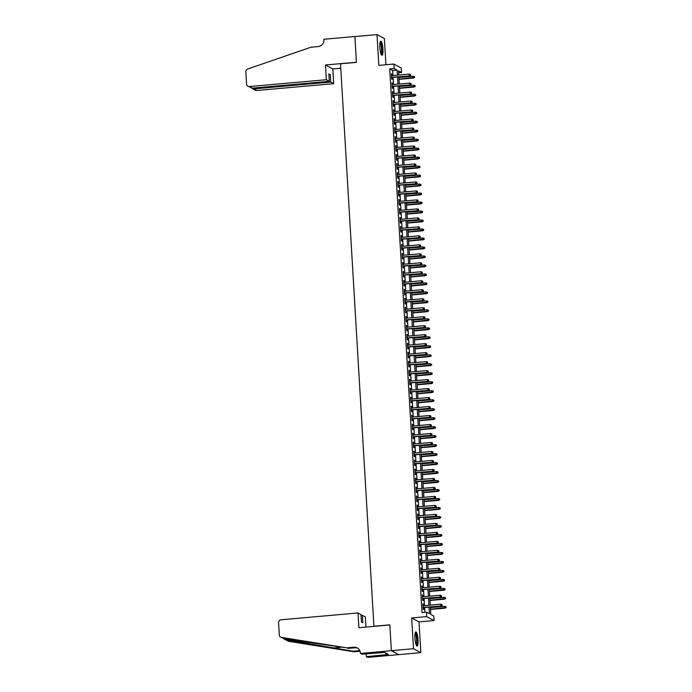 <?xml version="1.0" encoding="UTF-8"?>
<svg xmlns="http://www.w3.org/2000/svg" width="692" height="692" viewBox="0 0 692 692"><rect width="100%" height="100%" fill="white"/><g stroke="black" fill="none" stroke-linecap="round" stroke-linejoin="round"><path stroke-width="1.04" d="M418.029 639.841A7.084 1.488 84.9 0 0 415.849 631.952A7.084 1.488 84.9 0 0 414.923 638.18A7.084 1.488 84.9 0 0 417.103 646.06A7.084 1.488 84.9 0 0 418.029 639.841M382.935 49.089A7.084 1.488 84.9 0 0 380.756 41.2A7.084 1.488 84.9 0 0 379.822 47.419A7.084 1.488 84.9 0 0 382.001 55.308A7.084 1.488 84.9 0 0 382.935 49.089M430.363 606.979L430.805 614.47L433.798 616.062L434.057 620.56L426.696 616.615L426.428 612.117L429.412 613.717L429.023 607.1M360.42 653.456L391.378 650.714L389.847 624.971L358.888 627.713L358.015 612.974L281.064 619.781A2.725 2.638 -61.8 0 0 278.573 622.713L279.3 634.979A2.725 2.638 -61.8 0 0 281.48 637.418L346.753 647.842L353.828 647.219A6.358 6.159 118.2 0 1 360.394 652.963L361.864 654.225L384.648 652.409L388.489 654.468L366.345 656.63L367.789 657.4L420.857 652.66L419.023 621.892L434.057 620.56M385.928 64.745L384.371 38.544L377.002 34.6L378.827 65.377L393.869 64.045L401.23 67.989L401.498 72.478L398.514 70.878L398.756 75.03M398.627 72.738L401.498 72.478M398.739 654.615L391.378 650.67L413.487 648.715L420.857 652.66M391.378 650.67L389.838 624.841L373.922 626.251L340.507 63.794L356.423 62.384L354.892 36.555L377.002 34.6M423.478 605.734L422.89 603.848L423.21 609.237L423.703 609.505L423.59 607.576M422.95 596.755L422.354 594.869L422.674 600.258L423.175 600.526L423.054 598.589M422.414 587.768L421.817 585.882L422.137 591.271L422.639 591.539L422.527 589.61M421.878 578.78L421.29 576.894L421.61 582.283L422.103 582.552L421.99 580.623M421.35 569.801L420.753 567.907L421.073 573.305L421.575 573.564L421.454 571.635M420.814 560.814L420.217 558.928L420.537 564.317L421.039 564.586L420.926 562.657M420.278 551.827L419.689 549.941L420.009 555.33L420.502 555.598L420.39 553.669M419.741 542.839L419.153 540.954L419.473 546.343L419.966 546.611L419.854 544.682M419.214 533.861L418.617 531.975L418.937 537.364L419.438 537.632L419.317 535.694M418.677 524.873L418.08 522.988L418.4 528.377L418.902 528.645L418.79 526.716M418.141 515.886L417.553 514L417.873 519.389L418.366 519.657L418.253 517.728M417.613 506.907L417.017 505.013L417.337 510.411L417.838 510.67L417.717 508.741M417.077 497.92L416.48 496.034L416.8 501.423L417.302 501.691L417.19 499.762M416.541 488.933L415.953 487.047L416.273 492.436L416.766 492.704L416.653 490.775M416.013 479.945L415.416 478.06L415.736 483.448L416.229 483.717L416.117 481.788M415.477 470.967L414.88 469.081L415.2 474.47L415.702 474.738L415.581 472.8M414.94 461.979L414.344 460.093L414.664 465.482L415.165 465.751L415.053 463.822M414.404 452.992L413.816 451.106L414.136 456.495L414.629 456.763L414.517 454.834M413.877 444.013L413.28 442.119L413.6 447.516L414.101 447.776L413.98 445.847M413.34 435.026L412.743 433.14L413.063 438.529L413.565 438.797L413.453 436.868M412.804 426.038L412.216 424.153L412.536 429.542L413.029 429.81L412.916 427.881M412.276 417.06L411.679 415.165L412 420.563L412.493 420.822L412.38 418.894M411.74 408.072L411.143 406.187L411.463 411.576L411.965 411.844L411.844 409.906M411.204 399.085L410.607 397.199L410.927 402.588L411.429 402.856L411.316 400.928M410.667 390.098L410.079 388.212L410.399 393.601L410.892 393.869L410.78 391.94M410.14 381.119L409.543 379.225L409.863 384.622L410.365 384.882L410.244 382.953M409.603 372.132L409.007 370.246L409.327 375.635L409.828 375.903L409.716 373.974M409.067 363.144L408.479 361.259L408.799 366.648L409.292 366.916L409.18 364.987M408.54 354.166L407.943 352.271L408.263 357.669L408.756 357.928L408.643 355.999M408.003 345.178L407.406 343.293L407.726 348.682L408.228 348.95L408.107 347.021M407.467 336.191L406.87 334.305L407.19 339.694L407.692 339.962L407.579 338.033M406.931 327.204L406.342 325.318L406.662 330.707L407.155 330.975L407.043 329.046M406.403 318.225L405.806 316.33L406.126 321.728L406.628 321.988L406.507 320.059M405.867 309.238L405.27 307.352L405.59 312.741L406.092 313.009L405.979 311.08M405.33 300.25L404.742 298.364L405.062 303.753L405.555 304.022L405.443 302.093M404.803 291.271L404.206 289.377L404.526 294.775L405.019 295.034L404.906 293.105M404.266 282.284L403.67 280.398L403.99 285.787L404.491 286.055L404.379 284.127M403.73 273.297L403.133 271.411L403.462 276.8L403.955 277.068L403.843 275.139M403.194 264.309L402.606 262.424L402.926 267.813L403.419 268.081L403.306 266.152M402.666 255.331L402.069 253.436L402.389 258.834L402.891 259.102L402.77 257.165M402.13 246.343L401.533 244.458L401.853 249.847L402.355 250.115L402.242 248.186M401.594 237.356L401.005 235.47L401.325 240.859L401.818 241.127L401.706 239.198M401.066 228.377L400.469 226.483L400.789 231.881L401.282 232.14L401.17 230.211M400.53 219.39L399.933 217.504L400.253 222.893L400.755 223.161L400.642 221.232M399.993 210.403L399.405 208.517L399.725 213.906L400.218 214.174L400.106 212.245M399.457 201.415L398.869 199.53L399.189 204.918L399.682 205.187L399.569 203.258M398.929 192.437L398.332 190.542L398.653 195.94L399.154 196.208L399.033 194.27M398.393 183.449L397.796 181.564L398.116 186.952L398.618 187.221L398.505 185.292M397.857 174.462L397.269 172.576L397.589 177.965L398.082 178.233L397.969 176.304M397.329 165.483L396.732 163.589L397.052 168.986L397.554 169.246L397.433 167.317M396.793 156.496L396.196 154.61L396.516 159.999L397.018 160.267L396.905 158.338M396.257 147.508L395.668 145.623L395.988 151.012L396.481 151.28L396.369 149.351M395.72 138.521L395.132 136.635L395.452 142.024L395.945 142.292L395.833 140.364M395.193 129.542L394.596 127.648L394.916 133.046L395.417 133.314L395.296 131.376M394.656 120.555L394.059 118.669L394.379 124.058L394.881 124.326L394.769 122.397M394.12 111.568L393.532 109.682L393.852 115.071L394.345 115.339L394.232 113.41M393.592 102.589L392.995 100.695L393.315 106.092L393.817 106.352L393.696 104.423M393.056 93.602L392.459 91.716L392.779 97.105L393.281 97.373L393.168 95.444M392.52 84.614L391.932 82.729L392.252 88.118L392.745 88.386L392.632 86.457M392.995 75.54L392.693 70.523L389.708 68.923L422.008 612.506L426.428 612.117M424.879 612.256L424.594 607.489M424.49 605.647L424.066 598.502M423.954 596.66L423.53 589.515M423.418 587.681L422.994 580.536M422.89 578.694L422.466 571.549M422.354 569.706L421.93 562.561M421.817 560.728L421.393 553.583M421.29 551.74L420.857 544.595M420.753 542.753L420.329 535.608M420.217 533.766L419.793 526.621M419.681 524.787L419.257 517.642M419.153 515.799L418.729 508.655M418.617 506.812L418.193 499.667M418.08 497.833L417.657 490.689M417.553 488.846L417.129 481.701M417.017 479.859L416.593 472.714M416.48 470.871L416.056 463.726M415.944 461.893L415.52 454.748M415.416 452.905L414.992 445.76M414.88 443.918L414.456 436.773M414.344 434.939L413.92 427.794M413.816 425.952L413.392 418.807M413.28 416.965L412.856 409.82M412.743 407.986L412.32 400.832M412.207 398.999L411.783 391.854M411.679 390.011L411.256 382.866M411.143 381.024L410.719 373.879M410.607 372.045L410.183 364.9M410.079 363.058L409.655 355.913M409.543 354.07L409.119 346.926M409.007 345.092L408.583 337.938M408.479 336.104L408.046 328.959M407.943 327.117L407.519 319.972M407.406 318.13L406.983 310.985M406.87 309.151L406.446 302.006M406.342 300.164L405.919 293.019M405.806 291.176L405.382 284.031M405.27 282.198L404.846 275.053M404.742 273.21L404.31 266.065M404.206 264.223L403.782 257.078M403.67 255.236L403.246 248.091M403.133 246.257L402.709 239.112M402.606 237.269L402.182 230.125M402.069 228.282L401.645 221.137M401.533 219.303L401.109 212.159M401.005 210.316L400.573 203.171M400.469 201.329L400.045 194.184M399.933 192.341L399.509 185.196M399.396 183.363L398.973 176.218M398.869 174.375L398.445 167.23M398.332 165.388L397.909 158.243M397.796 156.409L397.372 149.264M397.269 147.422L396.845 140.277M396.732 138.435L396.308 131.29M396.196 129.447L395.772 122.302M395.66 120.469L395.236 113.324M395.132 111.481L394.708 104.336M394.596 102.494L394.172 95.349M394.059 93.515L393.636 86.37M393.532 84.528L393.108 77.383M391.992 75.627L391.395 73.741L391.715 79.13L392.208 79.398L392.096 77.469M419.023 621.892L411.662 617.939L413.487 648.715M411.662 617.939L426.696 616.615M389.708 68.923L394.129 68.534L393.869 64.045M398.869 76.873L399.293 84.017M399.405 85.86L399.829 93.005M399.933 94.839L400.357 101.984M400.469 103.826L400.893 110.971M401.005 112.813L401.429 119.958M401.542 121.792L401.965 128.937M402.069 130.779L402.493 137.924M402.606 139.767L403.029 146.912M403.142 148.754L403.566 155.899M403.67 157.733L404.093 164.878M404.206 166.72L404.63 173.865M404.742 175.707L405.166 182.852M405.27 184.686L405.702 191.831M405.806 193.673L406.23 200.818M406.342 202.661L406.766 209.806M406.879 211.648L407.303 218.793M407.406 220.627L407.83 227.772M407.943 229.614L408.367 236.759M408.479 238.602L408.903 245.747M409.007 247.58L409.439 254.725M409.543 256.568L409.967 263.713M410.079 265.555L410.503 272.7M410.615 274.542L411.039 281.687M411.143 283.521L411.567 290.666M411.679 292.508L412.103 299.653M412.216 301.496L412.64 308.641M412.743 310.474L413.176 317.619M413.28 319.462L413.704 326.607M413.816 328.449L414.24 335.594M414.352 337.437L414.776 344.581M414.88 346.415L415.304 353.56M415.416 355.403L415.84 362.547M415.953 364.39L416.376 371.535M416.48 373.369L416.904 380.513M417.017 382.356L417.44 389.501M417.553 391.343L417.977 398.488M418.089 400.331L418.513 407.476M418.617 409.309L419.041 416.454M419.153 418.297L419.577 425.442M419.689 427.284L420.113 434.429M420.217 436.263L420.641 443.408M420.753 445.25L421.177 452.395M421.29 454.237L421.713 461.382M421.826 463.225L422.25 470.37M422.354 472.203L422.777 479.348M422.89 481.191L423.314 488.336M423.426 490.178L423.85 497.323M423.954 499.157L424.378 506.302M424.49 508.144L424.914 515.289M425.026 517.132L425.45 524.277M425.554 526.119L425.987 533.264M426.09 535.098L426.514 542.243M426.627 544.085L427.05 551.23M427.163 553.072L427.587 560.217M427.691 562.051L428.114 569.196M428.227 571.038L428.651 578.183M428.763 580.026L429.187 587.171M429.291 589.004L429.723 596.158M429.827 597.992L430.251 605.137M397.416 75.151L397.122 70.134L394.129 68.534M428.91 605.258L428.486 598.113M428.374 596.27L427.95 589.126M427.846 587.292L427.422 580.138M427.31 578.304L426.886 571.159M426.774 569.317L426.35 562.172M426.246 560.33L425.814 553.185M425.71 551.351L425.286 544.206M425.173 542.364L424.75 535.219M424.637 533.376L424.213 526.231M424.11 524.398L423.686 517.253M423.573 515.41L423.149 508.265M423.037 506.423L422.613 499.278M422.509 497.436L422.077 490.291M421.973 488.457L421.549 481.312M421.437 479.469L421.013 472.325M420.9 470.482L420.476 463.337M420.373 461.503L419.949 454.359M419.836 452.516L419.413 445.371M419.3 443.529L418.876 436.384M418.772 434.541L418.349 427.397M418.236 425.563L417.812 418.418M417.7 416.575L417.276 409.43M417.164 407.588L416.74 400.443M416.636 398.609L416.212 391.464M416.1 389.622L415.676 382.477M415.563 380.635L415.139 373.49M415.036 371.647L414.612 364.502M414.499 362.669L414.075 355.524M413.963 353.681L413.539 346.536M413.427 344.694L413.003 337.549M412.899 335.715L412.475 328.57M412.363 326.728L411.939 319.583M411.827 317.74L411.403 310.596M411.299 308.753L410.875 301.608M410.763 299.774L410.339 292.63M410.226 290.787L409.802 283.642M409.69 281.8L409.266 274.655M409.162 272.821L408.738 265.676M408.626 263.834L408.202 256.689M408.09 254.846L407.666 247.701M407.562 245.859L407.138 238.714M407.026 236.88L406.602 229.735M406.489 227.893L406.066 220.748M405.962 218.906L405.529 211.761M405.425 209.927L405.002 202.782M404.889 200.94L404.465 193.795M404.353 191.952L403.929 184.807M403.825 182.965L403.401 175.82M403.289 173.986L402.865 166.841M402.753 164.999L402.329 157.854M402.225 156.011L401.793 148.867M401.689 147.033L401.265 139.888M401.152 138.045L400.729 130.9M400.616 129.058L400.192 121.913M400.088 120.071L399.665 112.926M399.552 111.092L399.128 103.947M399.016 102.105L398.592 94.96M398.488 93.117L398.056 85.972M397.952 84.139L397.528 76.994M392.693 70.523L397.122 70.134M391.413 74.053L391.888 74.009M391.949 83.04L392.425 82.997M392.476 92.019L392.961 91.975M393.013 101.006L393.497 100.963M393.549 109.993L394.025 109.95M394.085 118.981L394.561 118.938M394.613 127.959L395.097 127.916M395.149 136.947L395.625 136.904M395.686 145.934L396.161 145.891M396.213 154.913L396.698 154.87M396.75 163.9L397.225 163.857M397.286 172.888L397.762 172.844M397.813 181.866L398.298 181.832M398.35 190.854L398.834 190.81M398.886 199.841L399.362 199.798M399.422 208.828L399.898 208.785M399.95 217.807L400.434 217.764M400.486 226.794L400.962 226.751M401.023 235.782L401.498 235.738M401.55 244.76L402.035 244.726M402.087 253.748L402.571 253.704M402.623 262.735L403.099 262.692M403.159 271.722L403.635 271.679M403.687 280.701L404.171 280.658M404.223 289.688L404.699 289.645M404.759 298.676L405.235 298.633M405.287 307.655L405.772 307.62M405.823 316.642L406.308 316.599M406.36 325.629L406.835 325.586M406.896 334.617L407.372 334.573M407.424 343.595L407.908 343.552M407.96 352.583L408.436 352.539M408.496 361.57L408.972 361.527M409.024 370.549L409.508 370.514M409.56 379.536L410.045 379.493M410.096 388.523L410.572 388.48M410.633 397.511L411.109 397.467M411.16 406.489L411.645 406.446M411.697 415.477L412.173 415.434M412.233 424.464L412.709 424.421M412.761 433.443L413.245 433.408M413.297 442.43L413.781 442.387M413.833 451.418L414.309 451.374M414.37 460.405L414.845 460.362M414.897 469.384L415.382 469.34M415.434 478.371L415.909 478.328M415.97 487.358L416.446 487.315M416.498 496.337L416.982 496.302M417.034 505.324L417.518 505.281M417.57 514.312L418.046 514.268M418.106 523.299L418.582 523.256M418.634 532.278L419.118 532.234M419.17 541.265L419.646 541.222M419.707 550.252L420.182 550.209M420.234 559.231L420.719 559.188M420.771 568.218L421.246 568.175M421.307 577.206L421.783 577.163M421.835 586.193L422.319 586.15M422.371 595.172L422.855 595.129M422.907 604.159L423.383 604.116M391.62 77.513L409.629 75.921L391.603 77.288M410.477 75.307L410.425 74.407L410.477 75.307L409.275 75.731L409.18 74.113L391.508 75.67M409.629 75.921L410.676 75.419M410.425 74.407L409.18 74.113M414.664 77.547L414.413 76.544L414.664 77.547L413.254 77.859L413.159 76.241L398.903 77.504M414.465 77.443L398.999 79.122M413.617 78.049L399.016 79.346M413.159 76.241L414.413 76.544M380.098 42.212A6.133 1.289 -95.1 0 1 381.655 45.906A6.133 1.289 -95.1 0 1 381.171 54.426M380.955 53.881A5.674 1.194 84.9 0 0 381.136 46.122A5.674 1.194 84.9 0 0 379.969 42.792M381.612 55.118A7.041 1.479 84.9 0 0 381.802 45.551A7.041 1.479 84.9 0 0 380.401 41.459M415.191 632.972A6.133 1.289 -95.1 0 1 416.748 636.657A6.133 1.289 -95.1 0 1 416.273 645.178M416.048 644.633A5.674 1.194 84.9 0 0 416.238 636.882A5.674 1.194 84.9 0 0 415.07 633.543M416.705 645.87A7.041 1.479 84.9 0 0 416.895 636.303A7.041 1.479 84.9 0 0 415.494 632.211M326.339 79.727L249.388 86.535L252.364 88.126L329.314 81.319L326.339 79.727L325.456 64.987L356.415 62.254L354.884 36.512L323.934 39.245L323.96 39.747A6.358 6.159 -61.8 0 1 318.138 46.58L311.063 47.203L247.71 69.01A2.725 2.638 -61.8 0 0 245.842 71.804L246.577 84.069A2.725 2.638 -61.8 0 0 249.388 86.535M340.767 68.231L332.826 68.941L325.456 64.987M332.826 68.941L333.7 83.671L330.724 82.08L330.283 74.624L328.864 73.862L329.314 81.319M330.724 82.08L253.774 88.887L256.749 90.479A2.725 2.638 118.2 0 1 255.305 90.185L252.424 88.637L253.774 88.887L253.722 88.005M333.7 83.671L256.749 90.479M330.283 74.624L328.925 74.745M251.819 88.109L252.424 88.637M247.944 86.24L252.364 88.126M358.015 612.974L360.99 614.574L361.432 622.03L362.85 622.783L362.409 615.326L361.042 615.447M362.409 615.326L365.385 616.927L365.99 627.082M284.005 638.915L285.926 639.806L353.024 651.207L359.788 650.61M353.024 651.207L354.114 651.786L360.056 651.267M346.753 647.842L284.386 638.976L280.667 637.142M357.729 648.222A6.358 6.159 118.2 0 0 354.918 647.798L347.842 648.43M285.926 639.806L288.841 641.363L354.114 651.786M391.378 650.714L398.748 654.658M366.18 653.845L366.345 656.63M288.841 641.363A2.725 2.638 118.2 0 1 288.036 641.095L284.853 639.391M366.007 653.862A6.358 6.159 118.2 0 1 366.206 654.295M385.738 652.997L385.833 654.701M392.148 86.5L410.166 84.908L392.139 86.275M411.013 84.294L410.962 83.395L411.013 84.294L409.802 84.709L409.707 83.092L392.044 84.658M410.166 84.908L411.212 84.398M410.962 83.395L409.707 83.092M392.684 95.479L410.702 93.887L392.675 95.262M411.55 93.282L411.498 92.382L411.55 93.282L410.339 93.697L410.244 92.079L392.58 93.645M410.702 93.887L411.749 93.385M411.498 92.382L410.244 92.079M393.22 104.466L411.23 102.874L393.203 104.241M412.086 102.26L412.025 101.369L412.086 102.26L410.875 102.684L410.78 101.067L393.108 102.624M411.23 102.874L412.285 102.373M412.025 101.369L410.78 101.067M393.757 113.453L411.766 111.862L393.739 113.228M412.614 111.248L412.562 110.348L412.614 111.248L411.411 111.671L411.308 110.054L393.644 111.611M411.766 111.862L412.813 111.351M412.562 110.348L411.308 110.054M415.191 86.535L414.94 85.531L415.191 86.535L413.79 86.846L413.695 85.228L399.44 86.491M414.992 86.431L399.535 88.109M414.145 87.036L399.552 88.325M413.695 85.228L414.94 85.531M415.728 95.522L415.477 94.51L415.728 95.522L414.318 95.833L414.223 94.216L399.976 95.47M415.529 95.409L400.071 97.088M414.681 96.024L400.08 97.312M414.223 94.216L415.477 94.51M416.264 104.501L416.013 103.497L416.264 104.501L414.854 104.812L414.759 103.194L400.504 104.457M416.065 104.397L400.607 106.075M415.217 105.011L400.616 106.3M414.759 103.194L416.013 103.497M416.8 113.488L416.541 112.485L416.8 113.488L415.39 113.799L415.295 112.182L401.04 113.445M416.601 113.384L401.135 115.062M415.745 113.99L401.152 115.287M415.295 112.182L416.541 112.485M394.284 122.441L412.302 120.84L394.276 122.216M413.15 120.235L413.098 119.335L413.15 120.235L411.939 120.65L411.844 119.033L394.18 120.598M412.302 120.84L413.349 120.339M413.098 119.335L411.844 119.033M417.328 122.475L417.077 121.472L417.328 122.475L415.927 122.787L415.831 121.169L401.576 122.432M417.129 122.363L401.671 124.05M416.281 122.977L401.68 124.266M415.831 121.169L417.077 121.472M394.821 131.419L412.83 129.828L394.803 131.203M413.686 129.222L413.634 128.323L413.686 129.222L412.475 129.638L412.38 128.02L394.708 129.586M412.83 129.828L413.885 129.326M413.634 128.323L412.38 128.02M417.864 131.454L417.613 130.451L417.864 131.454L416.454 131.774L416.359 130.157L402.113 131.411M417.665 131.35L402.208 133.028M416.818 131.964L402.216 133.253M416.359 130.157L417.613 130.451M395.357 140.407L413.366 138.815L395.34 140.182M414.214 138.201L414.162 137.301L414.214 138.201L413.012 138.625L412.916 137.007L395.244 138.564M413.366 138.815L414.413 138.314M414.162 137.301L412.916 137.007M418.4 140.441L418.15 139.438L418.4 140.441L416.991 140.753L416.895 139.135L402.64 140.398M418.202 140.338L402.735 142.016M417.345 140.943L402.753 142.241M416.895 139.135L418.15 139.438M395.885 149.394L413.902 147.803L395.876 149.169M414.75 147.188L414.698 146.289L414.75 147.188L413.539 147.604L413.444 145.986L395.781 147.552M413.902 147.803L414.949 147.292M414.698 146.289L413.444 145.986M418.928 149.429L418.677 148.425L418.928 149.429L417.527 149.74L417.432 148.123L403.177 149.385M418.729 149.325L403.272 151.003M417.882 149.93L403.289 151.219M417.432 148.123L418.677 148.425M396.421 158.373L414.439 156.781L396.412 158.157M415.286 156.176L415.235 155.276L415.286 156.176L414.075 156.591L413.98 154.973L396.317 156.539M414.439 156.781L415.485 156.28M415.235 155.276L413.98 154.973M419.464 158.416L419.214 157.404L419.464 158.416L418.055 158.727L417.959 157.11L403.713 158.364M419.265 158.304L403.808 159.982M418.418 158.918L403.817 160.207M417.959 157.11L419.214 157.404M396.957 167.36L414.966 165.769L396.94 167.135M415.823 165.154L415.762 164.263L415.823 165.154L414.612 165.578L414.517 163.961L396.845 165.518M414.966 165.769L416.022 165.267M415.762 164.263L414.517 163.961M420.001 167.395L419.75 166.391L420.001 167.395L418.591 167.706L418.496 166.089L404.24 167.352M419.802 167.291L404.344 168.969M418.954 167.905L404.353 169.194M418.496 166.089L419.75 166.391M397.493 176.348L415.503 174.756L397.476 176.123M416.35 174.142L416.299 173.242L416.35 174.142L415.148 174.557L415.044 172.948L397.381 174.505M415.503 174.756L416.549 174.246M416.299 173.242L415.044 172.948M420.537 176.382L420.278 175.379L420.537 176.382L419.127 176.694L419.032 175.076L404.777 176.339M420.338 176.278L404.872 177.956M419.482 176.884L404.889 178.181M419.032 175.076L420.278 175.379M398.021 185.335L416.039 183.735L398.012 185.11M416.887 183.129L416.835 182.23L416.887 183.129L415.676 183.544L415.581 181.927L397.917 183.492M416.039 183.735L417.086 183.233M416.835 182.23L415.581 181.927M421.065 185.37L420.814 184.366L421.065 185.37L419.663 185.681L419.56 184.063L405.313 185.326M420.866 185.257L405.408 186.944M420.018 185.871L405.417 187.16M419.56 184.063L420.814 184.366M398.557 194.314L416.567 192.722L398.54 194.097M417.423 192.117L417.363 191.217L417.423 192.117L416.212 192.532L416.117 190.914L398.445 192.48M416.567 192.722L417.622 192.22M417.363 191.217L416.117 190.914M421.601 194.348L421.35 193.345L421.601 194.348L420.191 194.668L420.096 193.051L405.849 194.305M421.402 194.244L405.945 195.922M420.554 194.859L405.953 196.147M420.096 193.051L421.35 193.345M399.094 203.301L417.103 201.709L399.076 203.076M417.951 201.095L417.899 200.196L417.951 201.095L416.748 201.519L416.653 199.901L398.981 201.459M417.103 201.709L418.15 201.208M417.899 200.196L416.653 199.901M422.137 203.336L421.886 202.332L422.137 203.336L420.727 203.647L420.632 202.029L406.377 203.292M421.938 203.232L406.472 204.91M421.082 203.837L406.489 205.135M420.632 202.029L421.886 202.332M399.621 212.288L417.639 210.697L399.613 212.063M418.487 210.083L418.435 209.183L418.487 210.083L417.276 210.498L417.181 208.88L399.518 210.446M417.639 210.697L418.686 210.186M418.435 209.183L417.181 208.88M422.665 212.323L422.414 211.32L422.665 212.323L421.264 212.634L421.168 211.017L406.913 212.28M422.466 212.219L407.008 213.897M421.618 212.825L407.026 214.113M421.168 211.017L422.414 211.32M400.158 221.267L418.176 219.675L400.149 221.051M419.023 219.07L418.971 218.17L419.023 219.07L417.812 219.485L417.717 217.868L400.045 219.433M418.176 219.675L419.222 219.174M418.971 218.17L417.717 217.868M423.201 221.31L422.95 220.298L423.201 221.31L421.791 221.622L421.696 220.004L407.45 221.258M423.002 221.198L407.545 222.876M422.155 221.812L407.553 223.101M421.696 220.004L422.95 220.298M400.694 230.254L418.703 228.663L400.677 230.029M419.56 228.049L419.499 227.158L419.56 228.049L418.349 228.472L418.253 226.855L400.582 228.412M418.703 228.663L419.759 228.161M419.499 227.158L418.253 226.855M423.738 230.289L423.487 229.286L423.738 230.289L422.328 230.6L422.232 228.983L407.977 230.246M423.539 230.185L408.072 231.863M422.691 230.799L408.09 232.088M422.232 228.983L423.487 229.286M401.23 239.242L419.24 237.65L401.213 239.017M420.087 237.036L420.035 236.136L420.087 237.036L418.885 237.451L418.781 235.842L401.118 237.399M419.24 237.65L420.286 237.14M420.035 236.136L418.781 235.842M424.274 239.276L424.014 238.273L424.274 239.276L422.864 239.588L422.769 237.97L408.514 239.233M424.075 239.172L408.609 240.851M423.219 239.778L408.626 241.075M422.769 237.97L424.014 238.273M401.758 248.229L419.776 246.629L401.749 248.004M420.624 246.023L420.572 245.124L420.624 246.023L419.413 246.438L419.317 244.821L401.654 246.387M419.776 246.629L420.822 246.127M420.572 245.124L419.317 244.821M424.802 248.264L424.551 247.26L424.802 248.264L423.4 248.575L423.296 246.958L409.05 248.22M424.603 248.151L409.145 249.838M423.755 248.765L409.154 250.054M423.296 246.958L424.551 247.26M402.294 257.208L420.303 255.616L402.277 256.992M421.16 255.011L421.099 254.111L421.16 255.011L419.949 255.426L419.854 253.808L402.182 255.374M420.303 255.616L421.359 255.114M421.099 254.111L419.854 253.808M425.338 257.242L425.087 256.239L425.338 257.242L423.928 257.554L423.833 255.945L409.586 257.199M425.139 257.139L409.681 258.817M424.291 257.753L409.69 259.042M423.833 255.945L425.087 256.239M402.83 266.195L420.84 264.603L402.813 265.97M421.688 263.989L421.636 263.09L421.688 263.989L420.485 264.413L420.39 262.796L402.718 264.353M420.84 264.603L421.886 264.102M421.636 263.09L420.39 262.796M425.874 266.23L425.615 265.226L425.874 266.23L424.464 266.541L424.369 264.924L410.114 266.186M425.675 266.126L410.209 267.804M424.819 266.731L410.226 268.029M424.369 264.924L425.615 265.226M403.358 275.182L421.376 273.591L403.349 274.958M422.224 272.977L422.172 272.077L422.224 272.977L421.013 273.392L420.918 271.774L403.254 273.34M421.376 273.591L422.423 273.08M422.172 272.077L420.918 271.774M426.402 275.217L426.151 274.214L426.402 275.217L425 275.528L424.905 273.911L410.65 275.174M426.203 275.113L410.745 276.791M425.355 275.719L410.763 277.008M424.905 273.911L426.151 274.214M403.894 284.161L421.912 282.57L403.886 283.945M422.76 281.964L422.708 281.064L422.76 281.964L421.549 282.379L421.454 280.762L403.782 282.327M421.912 282.57L422.959 282.068M422.708 281.064L421.454 280.762M426.938 284.204L426.687 283.192L426.938 284.204L425.528 284.516L425.433 282.898L411.186 284.152M426.739 284.092L411.282 285.77M425.891 284.706L411.29 285.995M425.433 282.898L426.687 283.192M404.431 293.148L422.44 291.557L404.413 292.924M423.288 290.943L423.236 290.052L423.288 290.943L422.085 291.367L421.99 289.749L404.318 291.306M422.44 291.557L423.495 291.055M423.236 290.052L421.99 289.749M427.474 293.183L427.224 292.18L427.474 293.183L426.064 293.495L425.969 291.877L411.714 293.14M427.275 293.079L411.809 294.757M426.428 293.693L411.827 294.982M425.969 291.877L427.224 292.18M404.967 302.136L422.976 300.544L404.95 301.911M423.824 299.93L423.772 299.03L423.824 299.93L422.622 300.345L422.518 298.728L404.855 300.293M422.976 300.544L424.023 300.034M423.772 299.03L422.518 298.728M428.011 302.17L427.751 301.167L428.011 302.17L426.601 302.482L426.506 300.864L412.25 302.127M427.812 302.067L412.345 303.745M426.955 302.672L412.363 303.97M426.506 300.864L427.751 301.167M405.495 311.123L423.513 309.523L405.486 310.898M424.36 308.917L424.308 308.018L424.36 308.917L423.149 309.333L423.054 307.715L405.391 309.281M423.513 309.523L424.559 309.021M424.308 308.018L423.054 307.715M428.538 311.158L428.287 310.154L428.538 311.158L427.137 311.469L427.033 309.852L412.787 311.115M428.339 311.045L412.882 312.723M427.492 311.659L412.89 312.948M427.033 309.852L428.287 310.154M406.031 320.102L424.04 318.51L406.014 319.886M424.897 317.905L424.836 317.005L424.897 317.905L423.686 318.32L423.59 316.702L405.919 318.268M424.04 318.51L425.096 318.009M424.836 317.005L423.59 316.702M429.075 320.137L428.824 319.133L429.075 320.137L427.665 320.448L427.57 318.839L413.314 320.093M428.876 320.033L413.418 321.711M428.028 320.647L413.427 321.936M427.57 318.839L428.824 319.133M406.567 329.089L424.577 327.498L406.55 328.864M425.424 326.883L425.372 325.984L425.424 326.883L424.222 327.307L424.127 325.69L406.455 327.247M424.577 327.498L425.623 326.996M425.372 325.984L424.127 325.69M429.611 329.124L429.351 328.12L429.611 329.124L428.201 329.435L428.106 327.818L413.851 329.081M429.412 329.02L413.946 330.698M428.556 329.626L413.963 330.923M428.106 327.818L429.351 328.12M407.095 338.077L425.113 336.476L407.086 337.852M425.961 335.871L425.909 334.971L425.961 335.871L424.75 336.286L424.654 334.668L406.991 336.234M425.113 336.476L426.16 335.975M425.909 334.971L424.654 334.668M430.139 338.111L429.888 337.108L430.139 338.111L428.737 338.423L428.642 336.805L414.387 338.068M429.94 338.007L414.482 339.685M429.092 338.613L414.499 339.902M428.642 336.805L429.888 337.108M407.631 347.055L425.649 345.464L407.623 346.839M426.497 344.858L426.445 343.959L426.497 344.858L425.286 345.273L425.191 343.656L407.519 345.221M425.649 345.464L426.696 344.962M426.445 343.959L425.191 343.656M430.675 347.099L430.424 346.087L430.675 347.099L429.265 347.41L429.17 345.792L414.923 347.047M430.476 346.986L415.018 348.664M429.628 347.6L415.027 348.889M429.17 345.792L430.424 346.087M408.168 356.043L426.177 354.451L408.15 355.818M427.025 353.837L426.973 352.937L427.025 353.837L425.822 354.261L425.727 352.643L408.055 354.2M426.177 354.451L427.224 353.949M426.973 352.937L425.727 352.643M431.211 356.077L430.96 355.074L431.211 356.077L429.801 356.389L429.706 354.771L415.451 356.034M431.012 355.973L415.546 357.652M430.165 356.588L415.563 357.876M429.706 354.771L430.96 355.074M408.695 365.03L426.713 363.438L408.687 364.805M427.561 362.824L427.509 361.925L427.561 362.824L426.358 363.239L426.255 361.622L408.591 363.188M426.713 363.438L427.76 362.928M427.509 361.925L426.255 361.622M431.747 365.065L431.488 364.061L431.747 365.065L430.337 365.376L430.242 363.758L415.987 365.021M431.54 364.961L416.082 366.639M430.692 365.566L416.1 366.855M430.242 363.758L431.488 364.061M409.232 374.017L427.249 372.417L409.223 373.792M428.097 371.812L428.045 370.912L428.097 371.812L426.886 372.227L426.791 370.609L409.128 372.175M427.249 372.417L428.296 371.915M428.045 370.912L426.791 370.609M432.275 374.052L432.024 373.049L432.275 374.052L430.874 374.363L430.77 372.746L416.523 374.009M432.076 373.94L416.619 375.618M431.228 374.554L416.627 375.842M430.77 372.746L432.024 373.049M409.768 382.996L427.777 381.404L409.75 382.78M428.633 380.79L428.573 379.899L428.633 380.79L427.422 381.214L427.327 379.597L409.655 381.162M427.777 381.404L428.832 380.903M428.573 379.899L427.327 379.597M432.811 383.031L432.561 382.027L432.811 383.031L431.401 383.342L431.306 381.724L417.051 382.987M432.612 382.927L417.155 384.605M431.765 383.541L417.164 384.83M431.306 381.724L432.561 382.027M410.304 391.983L428.313 390.392L410.287 391.758M429.161 389.778L429.109 388.878L429.161 389.778L427.959 390.202L427.864 388.584L410.192 390.141M428.313 390.392L429.36 389.89M429.109 388.878L427.864 388.584M433.348 392.018L433.088 391.015L433.348 392.018L431.938 392.329L431.843 390.712L417.587 391.975M433.149 391.914L417.683 393.592M432.292 392.52L417.7 393.817M431.843 390.712L433.088 391.015M410.832 400.971L428.85 399.37L410.823 400.746M429.697 398.765L429.645 397.865L429.697 398.765L428.486 399.18L428.391 397.563L410.728 399.128M428.85 399.37L429.896 398.869M429.645 397.865L428.391 397.563M433.875 401.005L433.625 400.002L433.875 401.005L432.474 401.317L432.379 399.699L418.124 400.962M433.676 400.902L418.219 402.58M432.829 401.507L418.236 402.796M432.379 399.699L433.625 400.002M411.368 409.949L429.377 408.358L411.359 409.733M430.234 407.752L430.182 406.853L430.234 407.752L429.023 408.168L428.928 406.55L411.256 408.116M429.377 408.358L430.433 407.856M430.182 406.853L428.928 406.55M434.412 409.993L434.161 408.981L434.412 409.993L433.002 410.304L432.907 408.687L418.66 409.941M434.213 409.88L418.755 411.558M433.365 410.494L418.764 411.783M432.907 408.687L434.161 408.981M411.904 418.937L429.914 417.345L411.887 418.712M430.761 416.731L430.709 415.831L430.761 416.731L429.559 417.155L429.464 415.537L411.792 417.094M429.914 417.345L430.96 416.843M430.709 415.831L429.464 415.537M434.948 418.971L434.697 417.968L434.948 418.971L433.538 419.283L433.443 417.665L419.188 418.928M434.749 418.868L419.283 420.546M433.901 419.473L419.3 420.771M433.443 417.665L434.697 417.968M412.432 427.924L430.45 426.333L412.423 427.699M431.298 425.718L431.246 424.819L431.298 425.718L430.087 426.134L429.992 424.516L412.328 426.082M430.45 426.333L431.497 425.822M431.246 424.819L429.992 424.516M435.476 427.959L435.225 426.955L435.476 427.959L434.074 428.27L433.979 426.653L419.724 427.916M435.277 427.855L419.819 429.533M434.429 428.46L419.836 429.749M433.979 426.653L435.225 426.955M412.968 436.911L430.986 435.311L412.96 436.687M431.834 434.706L431.782 433.806L431.834 434.706L430.623 435.121L430.528 433.503L412.865 435.069M430.986 435.311L432.033 434.81M431.782 433.806L430.528 433.503M436.012 436.946L435.761 435.934L436.012 436.946L434.611 437.257L434.507 435.64L420.26 436.894M435.813 436.834L420.355 438.512M434.965 437.448L420.364 438.737M434.507 435.64L435.761 435.934M413.505 445.89L431.514 444.299L413.487 445.674M432.37 443.684L432.31 442.793L432.37 443.684L431.159 444.108L431.064 442.491L413.392 444.056M431.514 444.299L432.569 443.797M432.31 442.793L431.064 442.491M436.548 445.925L436.297 444.921L436.548 445.925L435.138 446.236L435.043 444.619L420.788 445.882M436.349 445.821L420.892 447.499M435.502 446.435L420.9 447.724M435.043 444.619L436.297 444.921M414.041 454.878L432.05 453.286L414.024 454.653M432.898 452.672L432.846 451.772L432.898 452.672L431.696 453.096L431.6 451.478L413.928 453.035M432.05 453.286L433.097 452.784M432.846 451.772L431.6 451.478M437.084 454.912L436.825 453.909L437.084 454.912L435.675 455.224L435.579 453.606L421.324 454.869M436.886 454.808L421.419 456.486M436.029 455.414L421.437 456.711M435.579 453.606L436.825 453.909M414.569 463.865L432.587 462.265L414.56 463.64M433.434 461.659L433.382 460.76L433.434 461.659L432.223 462.074L432.128 460.457L414.465 462.022M432.587 462.265L433.633 461.763M433.382 460.76L432.128 460.457M437.612 463.899L437.361 462.896L437.612 463.899L436.211 464.211L436.116 462.593L421.861 463.856M437.413 463.787L421.956 465.474M436.565 464.401L421.964 465.69M436.116 462.593L437.361 462.896M415.105 472.844L433.114 471.252L415.088 472.627M433.97 470.647L433.919 469.747L433.97 470.647L432.76 471.062L432.664 469.444L414.992 471.01M433.114 471.252L434.169 470.75M433.919 469.747L432.664 469.444M438.148 472.887L437.898 471.875L438.148 472.887L436.738 473.198L436.643 471.581L422.397 472.835M437.95 472.774L422.492 474.452M437.102 473.389L422.501 474.677M436.643 471.581L437.898 471.875M415.641 481.831L433.65 480.239L415.624 481.606M434.498 479.625L434.446 478.726L434.498 479.625L433.296 480.049L433.201 478.432L415.529 479.988M433.65 480.239L434.697 479.738M434.446 478.726L433.201 478.432M438.685 481.866L438.434 480.862L438.685 481.866L437.275 482.177L437.18 480.559L422.924 481.822M438.486 481.762L423.02 483.44M437.629 482.367L423.037 483.665M437.18 480.559L438.434 480.862M416.169 490.818L434.187 489.227L416.16 490.593M435.034 488.613L434.983 487.713L435.034 488.613L433.823 489.028L433.728 487.41L416.065 488.976M434.187 489.227L435.233 488.716M434.983 487.713L433.728 487.41M439.212 490.853L438.962 489.849L439.212 490.853L437.811 491.164L437.716 489.547L423.461 490.81M439.013 490.749L423.556 492.427M438.166 491.355L423.573 492.643M437.716 489.547L438.962 489.849M416.705 499.806L434.723 498.205L416.696 499.581M435.571 497.6L435.519 496.7L435.571 497.6L434.36 498.015L434.265 496.398L416.601 497.963M434.723 498.205L435.77 497.704M435.519 496.7L434.265 496.398M439.749 499.84L439.498 498.828L439.749 499.84L438.339 500.152L438.244 498.534L423.997 499.788M439.55 499.728L424.092 501.406M438.702 500.342L424.101 501.631M438.244 498.534L439.498 498.828M417.241 508.784L435.251 507.193L417.224 508.559M436.107 506.579L436.047 505.688L436.107 506.579L434.896 507.002L434.801 505.385L417.129 506.951M435.251 507.193L436.306 506.691M436.047 505.688L434.801 505.385M440.285 508.819L440.034 507.816L440.285 508.819L438.875 509.13L438.78 507.513L424.525 508.776M440.086 508.715L424.628 510.393M439.238 509.329L424.637 510.618M438.78 507.513L440.034 507.816M417.778 517.772L435.787 516.18L417.76 517.547M436.635 515.566L436.583 514.666L436.635 515.566L435.432 515.99L435.329 514.372L417.665 515.929M435.787 516.18L436.834 515.67M436.583 514.666L435.329 514.372M440.821 517.806L440.562 516.803L440.821 517.806L439.411 518.118L439.316 516.5L425.061 517.763M440.622 517.702L425.156 519.381M439.766 518.308L425.173 519.606M439.316 516.5L440.562 516.803M418.305 526.759L436.323 525.159L418.297 526.534M437.171 524.553L437.119 523.654L437.171 524.553L435.96 524.968L435.865 523.351L418.202 524.917M436.323 525.159L437.37 524.657M437.119 523.654L435.865 523.351M441.349 526.794L441.098 525.79L441.349 526.794L439.948 527.105L439.853 525.487L425.597 526.75M441.15 526.681L425.692 528.368M440.302 527.295L425.701 528.584M439.853 525.487L441.098 525.79M418.842 535.738L436.851 534.146L418.824 535.522M437.707 533.541L437.655 532.641L437.707 533.541L436.496 533.956L436.401 532.338L418.729 533.904M436.851 534.146L437.906 533.644M437.655 532.641L436.401 532.338M441.885 535.781L441.634 534.769L441.885 535.781L440.475 536.092L440.38 534.475L426.134 535.729M441.686 535.669L426.229 537.347M440.839 536.283L426.237 537.572M440.38 534.475L441.634 534.769M419.378 544.725L437.387 543.134L419.361 544.5M438.235 542.519L438.183 541.62L438.235 542.519L437.033 542.943L436.937 541.326L419.265 542.883M437.387 543.134L438.434 542.632M438.183 541.62L436.937 541.326M442.422 544.76L442.171 543.756L442.422 544.76L441.012 545.071L440.916 543.454L426.661 544.716M442.223 544.656L426.756 546.334M441.366 545.261L426.774 546.559M440.916 543.454L442.171 543.756M419.906 553.712L437.924 552.121L419.897 553.488M438.771 551.507L438.719 550.607L438.771 551.507L437.56 551.922L437.465 550.304L419.802 551.87M437.924 552.121L438.97 551.611M438.719 550.607L437.465 550.304M442.949 553.747L442.698 552.744L442.949 553.747L441.548 554.058L441.453 552.441L427.198 553.704M442.75 553.643L427.293 555.321M441.903 554.249L427.31 555.538M441.453 552.441L442.698 552.744M420.442 562.691L438.46 561.1L420.433 562.475M439.308 560.494L439.256 559.594L439.308 560.494L438.097 560.909L438.001 559.292L420.329 560.857M438.46 561.1L439.507 560.598M439.256 559.594L438.001 559.292M443.486 562.734L443.235 561.722L443.486 562.734L442.076 563.046L441.98 561.428L427.734 562.683M443.287 562.622L427.829 564.3M442.439 563.236L427.838 564.525M441.98 561.428L443.235 561.722M420.978 571.678L438.988 570.087L420.961 571.454M439.844 569.473L439.783 568.582L439.844 569.473L438.633 569.897L438.538 568.279L420.866 569.845M438.988 570.087L440.043 569.585M439.783 568.582L438.538 568.279M444.022 571.713L443.771 570.71L444.022 571.713L442.612 572.024L442.517 570.407L428.262 571.67M443.823 571.609L428.357 573.287M442.975 572.223L428.374 573.512M442.517 570.407L443.771 570.71M421.514 580.666L439.524 579.074L421.497 580.441M440.372 578.46L440.32 577.561L440.372 578.46L439.169 578.884L439.065 577.266L421.402 578.823M439.524 579.074L440.57 578.564M440.32 577.561L439.065 577.266M444.558 580.7L444.299 579.697L444.558 580.7L443.148 581.012L443.053 579.394L428.798 580.657M444.359 580.597L428.893 582.275M443.503 581.202L428.91 582.5M443.053 579.394L444.299 579.697M422.042 589.653L440.06 588.053L422.034 589.428M440.908 587.447L440.856 586.548L440.908 587.447L439.697 587.863L439.602 586.245L421.938 587.811M440.06 588.053L441.107 587.551M440.856 586.548L439.602 586.245M445.086 589.688L444.835 588.684L445.086 589.688L443.684 589.999L443.581 588.382L429.334 589.645M444.887 589.575L429.429 591.262M444.039 590.189L429.438 591.478M443.581 588.382L444.835 588.684M422.578 598.632L440.588 597.04L422.561 598.416M441.444 596.435L441.384 595.535L441.444 596.435L440.233 596.85L440.138 595.232L422.466 596.798M440.588 597.04L441.643 596.539M441.384 595.535L440.138 595.232M445.622 598.675L445.371 597.663L445.622 598.675L444.212 598.987L444.117 597.369L429.87 598.623M445.423 598.563L429.966 600.241M444.575 599.177L429.974 600.466M444.117 597.369L445.371 597.663M423.115 607.619L441.124 606.028L423.097 607.394M441.972 605.413L441.92 604.514L441.972 605.413L440.769 605.837L440.674 604.22L423.002 605.777M441.124 606.028L442.171 605.526M441.92 604.514L440.674 604.22M446.158 607.654L445.907 606.65L446.158 607.654L444.748 607.965L444.653 606.348L430.398 607.611M445.959 607.55L430.493 609.228M445.103 608.156L430.51 609.453M444.653 606.348L445.907 606.65M354.918 647.798L353.828 647.219M281.48 637.418L284.386 638.976M333.016 648.006L340.871 647.314"/></g></svg>
